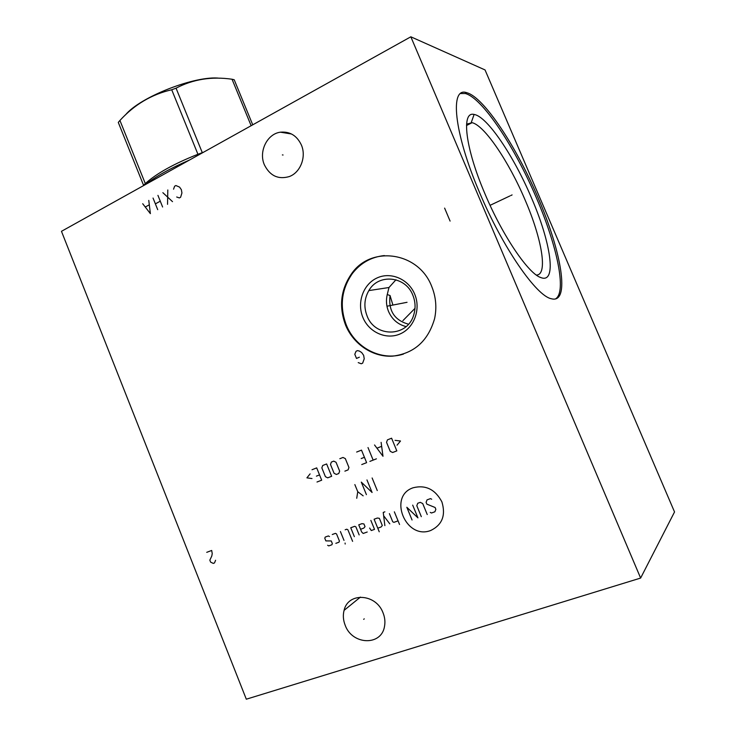 <?xml version="1.0" encoding="UTF-8"?>
<svg xmlns="http://www.w3.org/2000/svg" width="736" height="736" viewBox="0 0 736 736"><rect width="100%" height="100%" fill="white"/><g stroke="black" fill="none" stroke-linecap="round" stroke-linejoin="round"><path stroke-width="1.1" d="M640.633 578.064L674.535 511.952L485.042 69.938L410.835 36.8L61.465 231.316L246.312 699.2L640.633 578.064L410.835 36.8M264.371 164.809C258.465 151.579 267.131 133.768 280.462 132.186C289.91 131.339 296.875 135.59 301.364 144.955C306.581 156.777 300.454 172.592 289.257 176.576C278.19 179.74 269.9 175.812 264.371 164.809M345.166 625.214C343.188 620.154 342.829 615.204 344.08 610.365C348.045 591.983 376.022 593.464 383.06 612.876C384.836 617.329 385.333 621.754 384.551 626.152C381.708 646.208 352.176 645.15 345.166 625.214M345.58 325.119C338.661 306.507 340.722 289.294 351.744 273.488C371.275 245.281 418.49 251.841 431.655 286.286C435.942 296.801 436.926 307.574 434.608 318.587C428.159 340.98 414.138 353.501 392.555 356.15C372.839 357.328 353.473 344.328 345.58 325.119M479.587 192.574C453.643 132.204 449.586 86.268 466.762 92.718C483.846 97.06 516.47 146.832 537.915 197.423C561.614 251.822 570.575 304.161 551.356 298.742C536.562 296.212 502.762 247.811 479.587 192.574M414.994 308.347L402.868 320.684M395.959 279.781L388.976 287.518L387.246 294.547L390.043 295.522L392.84 304.842M406.088 326.591C397.955 324.512 392.095 319.47 388.525 311.448C386.299 305.928 385.876 300.288 387.246 294.547M367.062 315.9C363.676 307.05 364.274 298.614 368.846 290.591C378.341 273.369 405.591 275.926 412.859 295.256C415.49 301.824 415.757 308.439 413.669 315.1C407.256 337.484 374.854 337.603 367.062 315.9M408.498 324.199C394.404 320.243 388.258 310.684 390.043 295.522M536.36 275.052C548.219 275.19 541.834 238.565 525.072 199.907C509.082 162.067 484.693 125.543 472.107 122.673L466.495 125.525M466.569 124.163L472.107 122.673M485.015 193.954C465.088 147.642 461.122 110.943 474.104 114.457C487.195 116.334 513.912 156.336 531.392 197.68C550.776 242.172 557.18 283.746 541.08 277.656C528.844 274.261 502.817 236.33 485.015 193.954M555.533 298.88C566.978 292.164 557.051 245.603 536.489 198.085C515.062 147.522 482.402 97.805 465.253 93.509L460.626 93.518M362.903 317.464C368.911 332.295 386.234 340.106 400.145 333.923C414.147 327.962 421.102 309.203 414.672 294.115C408.452 278.935 390.614 271.483 376.924 278.015C363.142 284.326 356.702 302.726 362.903 317.464M351.744 273.488L352.452 273.415C341.43 289.193 339.379 306.378 346.288 324.962C355.276 347.824 381.119 361.358 403.466 354.08M352.452 273.415C360.677 262.908 371.303 256.965 384.348 255.576M145.378 184.598C156.004 176.3 170.697 168.121 189.456 160.062M252.733 124.826L234.204 79.755L232.042 79.23L251.142 125.709M203.679 152.131L197.938 154.275C173.908 163.788 156.372 173.567 145.314 183.595L143.575 185.334L118.284 122.406L119.931 120.465C134.412 104.604 151.671 94.364 171.718 89.764L176.051 88.173C193.007 79.258 211.674 76.286 232.042 79.23M125.451 114.917C140.125 96.858 195.85 75.21 219.576 78.237M145.314 183.595L119.931 120.465M197.938 154.275L171.718 89.764M202.28 152.637L176.051 88.173M510.812 195.528L512.1 194.92L510.812 195.528M509.91 195.951L490.066 205.335M283.056 155.002L282.385 154.919M364.246 618.847L363.685 619.335M388.13 305.992L387.578 306.093L388.13 305.992M388.516 305.918L407.045 302.303M358.22 362.609L361.22 363.777L362.655 363.161L364.228 358.782L363.648 355.332L361.643 352.507L359.352 351.044L357.494 350.621L356.068 351.247L354.789 354.274L356.509 358.441L359.352 357.199M430.772 530.472C442.235 524.86 445.942 515.32 441.894 501.86C435.215 489.366 425.638 484.665 413.172 487.756C387.67 496.101 405.784 540.344 430.772 530.472M430.256 512.394L431.489 513.001L434.902 511.778L435.85 509.321L435.096 507.49L426.862 504.151L426.107 502.32L427.055 499.873L430.459 498.622L431.682 499.229M421.314 516.663L416.806 505.715L417.735 503.268L420.274 502.348L422.712 503.553L427.239 514.528M412.694 505.117L417.938 517.877L406.824 507.26L412.05 519.984M394.349 511.824L399.547 524.483M389.399 513.627L392.72 521.76L393.916 522.358L398.056 520.867M384.873 511.833L383.235 512.431L384.864 525.633M389.795 523.848L383.64 515.734M377.78 528.19L381.046 527.013L382.306 525.522L379.371 518.328L377.366 518.024L374.109 519.22L379.242 531.788M369.638 528.052L371.266 530.546L374.523 529.368L370.861 520.407M360.566 529.294L363.786 528.117L365.038 526.636L363.943 523.958L361.965 523.655L358.745 524.832L361.652 531.972L363.188 533.462L367.218 532.008M359.168 534.916L355.902 526.893L354.743 526.295L350.741 527.758L354.356 536.654M352.608 541.356L347.916 529.81L346.757 529.212L345.166 529.791M340.409 531.53L344.006 540.39M345.083 543.048L345.184 544.033L345.083 543.048M335.846 543.343L338.992 542.202L339.425 541.034L336.554 533.959L335.414 533.361L332.267 534.511M329.48 536.535L328.339 535.946L325.211 537.087L324.788 538.255L325.855 540.896L331.264 540.951L332.341 543.591L331.908 544.76L328.78 545.891L327.64 545.293M372.122 477.977L377.264 490.544M366.408 494.638L361.293 482.117L372.094 492.494L366.96 479.946M354.844 484.582L357.76 491.722L363.17 495.852M357.76 491.722L356.721 498.281M397.044 445.179L400.504 441.011L395.057 440.349M391.598 438.205L387.449 439.852L386.538 442.318L390.246 451.343L392.656 452.502L396.814 450.883L391.598 438.205M374.541 444.967L382.996 456.274L381.11 442.364M381.496 446.402L377.108 448.132M368 447.552L373.152 460.11M376.427 458.832L369.886 461.389M361.762 464.554L366.629 462.659L361.505 450.128L356.647 452.051M361.192 458.556L364.43 457.286M344.88 471.141L348.082 469.89L348.956 467.489L345.322 458.602L343.004 457.461L339.82 458.721M336.039 462.272L333.73 461.132L331.356 462.07L330.492 464.462L334.089 473.303L336.398 474.453L338.772 473.524L339.646 471.132L336.039 462.272M326.628 463.947L322.69 465.502L321.844 467.884L325.422 476.689L327.704 477.839L331.651 476.302L326.628 463.947M317.004 482.016L321.687 480.185L316.692 467.884L312.018 469.734M316.425 476.137L319.553 474.913M310.095 473.883L306.912 477.848L311.99 478.556M450.092 221.085L444.618 208.113M206.733 552.331L211.692 550.464L212.235 553.638L211.775 556.066L209.834 560.17L210.616 562.129L213.256 563.399L214.498 562.93L215.584 560.271M176.695 197L179.363 197.929L180.605 197.257L181.93 192.961L181.369 189.686L179.556 187.091L175.876 185.536L174.625 186.217L173.549 189.189M172.509 201.646L162.858 192.676M167.799 189.962L167.55 204.332M162.619 207.009L157.936 195.371M157.706 209.668L153.042 198.058M160.282 201.186L155.379 203.863M142.71 203.734L150.383 213.642L148.773 200.404M149.104 204.93L145.461 206.917M368.846 290.591L388.976 287.518M471.261 122.498L474.104 114.457M539.838 277.141L541.08 277.656M466.762 92.718L465.253 93.509M280.462 132.186L291.53 133.998M344.08 610.365L360.428 597.098"/></g></svg>
